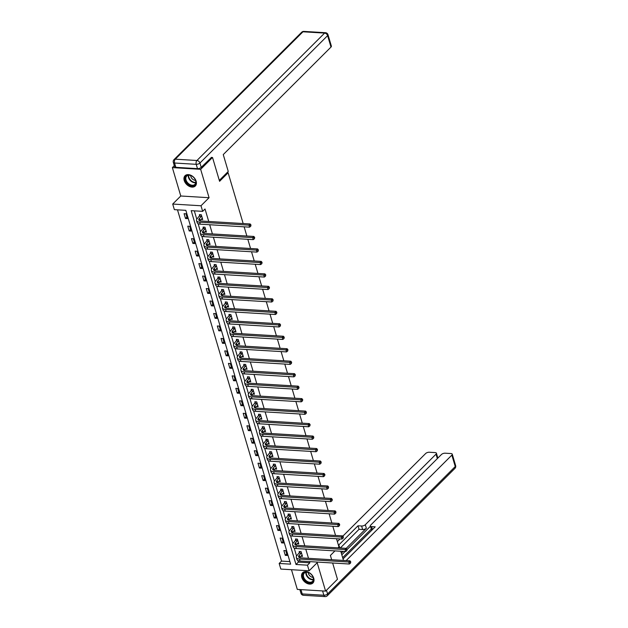 <?xml version="1.0" encoding="UTF-8"?>
<svg xmlns="http://www.w3.org/2000/svg" width="628" height="628" viewBox="0 0 628 628"><rect width="100%" height="100%" fill="white"/><g stroke="black" fill="none" stroke-linecap="round" stroke-linejoin="round"><path stroke-width="0.94" d="M184.216 180.495A7.261 5.032 -134.9 0 0 189.224 186.304A7.261 5.032 -134.9 0 0 195.308 185.998A7.261 5.032 -134.9 0 0 196.148 181.217A7.261 5.032 -134.9 0 0 191.14 175.408A7.261 5.032 -134.9 0 0 185.056 175.722A7.261 5.032 -134.9 0 0 184.216 180.495M301.817 577.501A7.261 5.032 -134.9 0 0 306.825 583.31A7.261 5.032 -134.9 0 0 312.909 583.004A7.261 5.032 -134.9 0 0 313.741 578.223A7.261 5.032 -134.9 0 0 308.733 572.414A7.261 5.032 -134.9 0 0 302.649 572.72A7.261 5.032 -134.9 0 0 301.817 577.501M174.364 209.65L172.708 204.053L200.999 205.764L202.656 211.361L191.187 210.663L295.992 564.486L307.461 565.176L309.117 570.774L280.826 569.062L279.17 563.465L290.638 564.156L185.833 210.341L174.364 209.65M174.301 165.674L172.362 167.605L180.778 195.999L172.708 204.053M291.471 569.706L297.303 589.402L325.594 591.113L317.187 562.719L309.117 570.774M177.496 209.838L281.54 561.094L279.17 563.465M211.196 157.4L212.523 157.479L200.654 169.317L172.362 167.605M332.644 563.002L337.464 579.275L325.594 591.113M212.523 157.479L219.58 181.311L228.121 172.786L226.991 172.716M228.121 172.786L243.162 223.544M244.135 226.826L246.859 236.026M247.825 239.299L250.556 248.5M251.522 251.781L254.246 260.973M255.219 264.255L257.943 273.455M258.917 276.728L261.641 285.928M262.614 289.21L265.338 298.402M266.303 301.683L269.027 310.884M270.001 314.157L272.725 323.357M273.698 326.639L276.422 335.831M277.395 339.112L280.119 348.312M281.085 351.586L283.817 360.786M284.782 364.067L287.506 373.26M288.48 376.541L291.204 385.741M292.177 389.015L294.901 398.215M295.874 401.496L298.598 410.688M299.564 413.97L302.288 423.17M303.261 426.443L305.985 435.644M306.959 438.925L309.683 448.125M310.656 451.399L313.38 460.599M314.353 463.872L317.077 473.072M318.043 476.354L320.767 485.554M321.74 488.827L324.464 498.028M325.437 501.301L328.161 510.501M329.135 513.783L331.859 522.983M332.824 526.256L335.556 535.456M336.522 538.73L338.947 546.917L338.005 547.859M281.54 561.094L289.877 561.605M287.2 555.466L285.771 550.67L283.864 550.552L285.285 555.356L287.2 555.466M283.503 542.992L282.082 538.196L280.166 538.078L281.587 542.875L283.503 542.992M279.805 530.519L278.385 525.715L276.469 525.605L277.89 530.401L279.805 530.519M276.108 518.037L274.687 513.241L272.78 513.123L274.201 517.927L276.108 518.037M272.411 505.564L270.99 500.767L269.082 500.649L270.503 505.446L272.411 505.564M268.721 493.09L267.3 488.286L265.385 488.176L266.806 492.972L268.721 493.09M265.024 480.608L263.603 475.812L261.688 475.694L263.108 480.499L265.024 480.608M261.327 468.135L259.906 463.338L257.99 463.221L259.411 468.017L261.327 468.135M257.629 455.661L256.208 450.857L254.301 450.747L255.722 455.543L257.629 455.661M253.932 443.18L252.511 438.383L250.603 438.265L252.024 443.07L253.932 443.18M250.242 430.706L248.821 425.91L246.906 425.792L248.327 430.588L250.242 430.706M246.545 418.232L245.124 413.428L243.209 413.318L244.63 418.115L246.545 418.232M242.848 405.751L241.427 400.954L239.519 400.837L240.94 405.641L242.848 405.751M239.15 393.277L237.729 388.481L235.822 388.363L237.243 393.159L239.15 393.277M235.461 380.804L234.032 375.999L232.125 375.889L233.545 380.686L235.461 380.804M231.763 368.322L230.343 363.526L228.427 363.408L229.848 368.212L231.763 368.322M228.066 355.848L226.645 351.052L224.73 350.934L226.151 355.731L228.066 355.848M224.369 343.375L222.948 338.571L221.04 338.461L222.461 343.257L224.369 343.375M220.671 330.893L219.251 326.097L217.343 325.979L218.764 330.783L220.671 330.893M216.982 318.42L215.561 313.623L213.646 313.505L215.066 318.302L216.982 318.42M213.285 305.946L211.864 301.142L209.948 301.032L211.369 305.828L213.285 305.946M209.587 293.464L208.166 288.668L206.251 288.55L207.68 293.355L209.587 293.464M205.89 280.991L204.469 276.194L202.561 276.077L203.982 280.873L205.89 280.991M202.192 268.517L200.772 263.713L198.864 263.603L200.285 268.399L202.192 268.517M198.503 256.036L197.082 251.239L195.167 251.121L196.588 255.926L198.503 256.036M194.806 243.562L193.385 238.766L191.469 238.648L192.89 243.444L194.806 243.562M191.108 231.088L189.687 226.284L187.78 226.174L189.201 230.971L191.108 231.088M187.411 218.607L185.99 213.81L184.083 213.693L185.503 218.497L187.411 218.607M297.892 560.506L298.363 562.115L309.832 562.806L309.478 561.605M308.505 558.323L305.781 549.131M304.808 545.85L302.084 536.65M301.118 533.376L298.386 524.176M297.421 520.895L294.697 511.702M293.723 508.421L291 499.221M290.026 495.947L287.302 486.747M286.329 483.466L283.605 474.273M282.639 470.992L279.915 461.792M278.942 458.519L276.218 449.318M275.245 446.037L272.521 436.845M271.547 433.563L268.823 424.363M267.858 421.09L265.126 411.89M264.16 408.608L261.436 399.416M260.463 396.135L257.739 386.934M256.766 383.661L254.042 374.461M253.068 371.179L250.344 361.987M249.379 358.706L246.655 349.506M245.681 346.232L242.958 337.032M241.984 333.751L239.26 324.558M238.287 321.277L235.563 312.077M234.589 308.803L231.865 299.603M230.9 296.322L228.176 287.129M227.203 283.848L224.479 274.648M223.505 271.375L220.781 262.174M219.808 258.893L217.084 249.701M216.118 246.419L213.387 237.219M212.421 233.946L209.697 224.746M208.724 221.464L205.026 208.991L202.656 211.361M194.319 210.859L196.792 219.219M198.103 223.647L200.489 231.693M201.8 236.12L204.186 244.174M205.497 248.602L207.884 256.648M209.195 261.075L211.573 269.122M212.884 273.557L215.271 281.603M216.581 286.03L218.968 294.077M220.279 298.504L222.665 306.55M223.976 310.986L226.355 319.032M227.674 323.459L230.052 331.506M231.363 335.933L233.749 343.979M235.06 348.414L237.447 356.461M238.758 360.888L241.144 368.934M242.455 373.362L244.834 381.408M246.152 385.843L248.531 393.889M249.842 398.317L252.228 406.363M253.539 410.791L255.926 418.837M257.237 423.272L259.623 431.318M260.934 435.746L263.313 443.792M264.624 448.219L267.01 456.266M268.321 460.701L270.707 468.747M272.018 473.174L274.405 481.221M275.716 485.648L278.094 493.694M279.413 498.13L281.791 506.176M283.102 510.603L285.489 518.65M286.8 523.077L289.186 531.123M290.497 535.558L292.884 543.605M294.194 548.032L296.573 556.078M300.773 556.29L302.492 556.392L301.071 551.596L299.156 551.478L299.54 552.781M297.083 543.817L298.795 543.919L297.374 539.122L295.458 539.005L295.843 540.3M293.386 531.335L295.097 531.437L293.676 526.641L291.761 526.523L292.146 527.826M289.689 518.861L291.4 518.964L289.979 514.167L288.071 514.049L288.456 515.352M285.991 506.388L287.71 506.49L286.282 501.694L284.374 501.576L284.759 502.871M282.294 493.906L284.013 494.008L282.592 489.212L280.677 489.094L281.061 490.397M278.604 481.433L280.316 481.535L278.895 476.738L276.979 476.621L277.364 477.924M274.907 468.959L276.618 469.061L275.197 464.265L273.29 464.147L273.675 465.442M271.21 456.478L272.921 456.58L271.5 451.783L269.593 451.665L269.977 452.969M267.512 444.004L269.231 444.106L267.811 439.31L265.895 439.192L266.28 440.487M263.823 431.53L265.534 431.632L264.113 426.828L262.198 426.718L262.583 428.013M260.125 419.049L261.837 419.151L260.416 414.354L258.501 414.237L258.885 415.54M256.428 406.575L258.139 406.677L256.719 401.881L254.811 401.763L255.196 403.058M252.731 394.101L254.442 394.203L253.021 389.399L251.114 389.289L251.498 390.585M249.033 381.62L250.753 381.722L249.332 376.926L247.416 376.808L247.801 378.111M245.344 369.146L247.055 369.248L245.634 364.452L243.719 364.334L244.104 365.629M241.647 356.673L243.358 356.775L241.937 351.97L240.029 351.861L240.406 353.156M237.949 344.191L239.661 344.293L238.24 339.497L236.332 339.379L236.717 340.682M234.252 331.717L235.971 331.82L234.542 327.023L232.635 326.905L233.019 328.201M230.554 319.244L232.274 319.346L230.853 314.542L228.937 314.432L229.322 315.727M226.865 306.762L228.576 306.864L227.155 302.068L225.24 301.95L225.625 303.253M223.168 294.289L224.879 294.391L223.458 289.594L221.551 289.477L221.935 290.772M219.47 281.815L221.182 281.917L219.761 277.113L217.853 277.003L218.238 278.298M215.773 269.334L217.492 269.436L216.071 264.639L214.156 264.521L214.541 265.825M212.083 256.86L213.795 256.962L212.374 252.166L210.459 252.048L210.843 253.343M208.386 244.386L210.097 244.488L208.677 239.684L206.761 239.574L207.146 240.869M204.689 231.905L206.4 232.007L204.979 227.21L203.072 227.093L203.456 228.396M200.991 219.431L202.703 219.533L201.282 214.737L199.374 214.619L199.759 215.914M180.778 195.999L209.069 197.71L200.654 169.317M209.069 197.71L200.999 205.764M309.832 562.806L307.461 565.176M334.959 550.889L330.406 555.442L331.67 559.729M298.363 562.115L295.992 564.486M286.737 553.912L285.285 555.356M283.04 541.43L281.587 542.875M279.342 528.957L277.89 530.401M275.645 516.475L274.201 517.927M271.948 504.001L270.503 505.446M268.258 491.528L266.806 492.972M264.561 479.046L263.108 480.499M260.863 466.573L259.411 468.017M257.166 454.099L255.722 455.543M253.476 441.617L252.024 443.07M249.779 429.144L248.327 430.588M246.082 416.67L244.63 418.115M242.384 404.189L240.94 405.641M238.687 391.715L237.243 393.159M234.998 379.241L233.545 380.686M231.3 366.76L229.848 368.212M227.603 354.286L226.151 355.731M223.906 341.813L222.461 343.257M220.208 329.331L218.764 330.783M216.519 316.857L215.066 318.302M212.821 304.384L211.369 305.828M209.124 291.902L207.68 293.355M205.427 279.429L203.982 280.873M201.737 266.955L200.285 268.399M198.04 254.473L196.588 255.926M194.342 242L192.89 243.444M190.645 229.526L189.201 230.971M186.948 217.045L185.503 218.497M301.456 552.891L299.218 555.254A4.655 2.065 -16.5 0 0 298.583 556.808A4.655 2.065 -16.5 0 0 300.671 557.852L349.953 560.828L350.762 561.848L350.526 563.12L350.762 561.848M302.107 555.097L299.807 557.256A4.655 2.065 -16.5 0 0 299.485 557.625M350.526 563.12L349.356 564.015L348.76 562.013L299.485 559.038A6.979 3.093 163.5 0 1 296.345 557.468A6.979 3.093 163.5 0 1 297.303 555.136L300.129 551.541M349.356 564.015L300.074 561.04A6.979 3.093 163.5 0 1 296.942 559.47L296.345 557.468M350.291 562.319L348.76 562.013L349.953 560.828M301.33 553.142L299.423 553.025M311.826 575.052A6.28 4.357 45.1 0 1 312.328 575.727A6.28 4.357 45.1 0 1 311.865 582.47A6.28 4.357 45.1 0 1 304.486 579.911A6.28 4.357 45.1 0 1 303.52 573.254A6.28 4.357 45.1 0 1 309.926 573.317A6.28 4.357 45.1 0 1 311.826 575.052M309.973 573.348A5.817 4.035 -134.9 0 0 304.29 573.129A5.817 4.035 -134.9 0 0 304.996 579.495A5.817 4.035 -134.9 0 0 312.509 581.363A5.817 4.035 -134.9 0 0 312.297 575.672M308.301 572.524A4.145 2.873 -134.9 0 0 309.439 575.389A4.145 2.873 -134.9 0 0 313.121 577.352M303.065 572.375L303.089 572.351A7.214 5 -134.9 0 0 303.065 572.375A7.214 5 -134.9 0 0 303.944 580.272A7.214 5 -134.9 0 0 313.254 582.588A7.214 5 -134.9 0 0 313.278 582.564L313.254 582.588M194.233 178.054A6.28 4.357 45.1 0 1 194.735 178.729A6.28 4.357 45.1 0 1 194.272 185.464A6.28 4.357 45.1 0 1 186.893 182.913A6.28 4.357 45.1 0 1 185.927 176.256A6.28 4.357 45.1 0 1 192.325 176.311A6.28 4.357 45.1 0 1 194.233 178.054M192.38 176.35A5.817 4.035 -134.9 0 0 186.689 176.123A5.817 4.035 -134.9 0 0 187.403 182.489A5.817 4.035 -134.9 0 0 194.908 184.357A5.817 4.035 -134.9 0 0 194.696 178.674M190.7 175.518A4.145 2.873 -134.9 0 0 191.846 178.391A4.145 2.873 -134.9 0 0 195.52 180.354M185.464 175.377L185.488 175.353A7.214 5 -134.9 0 0 185.464 175.377A7.214 5 -134.9 0 0 186.351 183.266A7.214 5 -134.9 0 0 195.653 185.59A7.214 5 -134.9 0 0 195.677 185.558L195.677 185.566M338.72 546.148L339.128 545.748L338.594 545.716M339.128 545.748L339.779 547.961M340.753 551.243L343.477 560.443M372.012 530.016A2.795 1.24 163.5 0 1 371.407 529.498L370.363 525.981A2.795 1.24 -16.5 0 1 370.748 525.055L441.468 454.484A2.795 1.24 -16.5 0 1 445.181 453.196L450.998 453.549A2.795 1.24 -16.5 0 1 452.246 454.177L455.638 465.615A2.795 1.24 163.5 0 1 455.253 466.549L451.862 455.112A2.795 1.24 -16.5 0 0 452.246 454.177M370.363 525.981A2.795 1.24 -16.5 0 0 371.619 526.609L372.483 529.545M343.029 558.936L375.206 526.829L371.619 526.609M346.146 560.6L451.862 455.112M437.355 458.589L436.036 454.154A2.795 1.24 -16.5 0 0 436.421 453.22A2.795 1.24 -16.5 0 0 435.165 452.592L429.356 452.239A2.795 1.24 -16.5 0 0 425.635 453.526L342.802 536.186M361.602 526.005A2.795 1.24 -16.5 0 0 365.315 524.725L366.36 528.242A2.795 1.24 163.5 0 1 362.639 529.522L361.602 526.005L358.007 525.785L338.468 545.285M436.036 454.154L365.315 524.725M337.369 541.603L340.038 538.95M342.653 557.648L371.281 529.074M366.36 528.242L346.209 548.354M343.163 551.384L341.334 553.213M370.442 526.24L347.111 549.516M345.125 551.51L341.813 554.814M362.639 529.522L359.051 529.31L340.321 547.993M359.051 529.31L358.007 525.785M219.305 180.385L228.254 171.46L223.254 154.582L330.995 47.069L327.612 35.631L199.932 163.037L201.211 167.354L211.487 157.416M175.856 167.331L197.498 168.642L196.219 164.324L174.576 163.013L175.856 167.331A2.795 1.24 163.5 0 1 174.6 166.703L173.32 162.385A2.795 1.24 -16.5 0 0 174.576 163.013A2.795 1.586 93.5 0 1 175.291 159.19L196.933 160.501L324.605 33.096L302.971 31.785L175.291 159.19A2.795 1.939 -134.9 0 0 174.027 159.614A2.795 2.795 0 0 0 173.32 162.385M303.85 31.4A2.795 2.795 0 0 0 301.707 32.209A2.795 1.939 -134.9 0 1 302.971 31.785A2.795 1.586 -86.5 0 1 303.85 31.4L325.485 32.711A2.795 1.586 93.5 0 0 324.605 33.096A2.795 1.939 -134.9 0 1 327.612 35.631A2.795 1.24 -16.5 0 0 327.997 34.705L331.38 46.134A2.795 1.24 163.5 0 1 330.995 47.069M201.211 167.354A2.795 1.24 163.5 0 1 197.498 168.642M297.758 540.418L295.521 542.78A4.655 2.065 -16.5 0 0 294.885 544.327A4.655 2.065 -16.5 0 0 296.973 545.379L346.256 548.354L347.072 549.367L346.829 550.646L347.072 549.367M298.41 542.616L296.118 544.774A4.655 2.065 -16.5 0 0 295.788 545.151M346.829 550.646L345.659 551.541L345.07 549.539L295.788 546.564A6.979 3.093 163.5 0 1 292.656 544.994A6.979 3.093 163.5 0 1 293.614 542.663L296.432 539.06M345.659 551.541L296.377 548.558A6.979 3.093 163.5 0 1 293.245 546.988L292.656 544.994M346.593 549.845L345.07 549.539L346.256 548.354M297.641 540.669L295.725 540.551M294.061 527.944L291.824 530.299A4.655 2.065 -16.5 0 0 291.188 531.853A4.655 2.065 -16.5 0 0 293.276 532.897L342.558 535.88L343.375 536.893L343.139 538.165L343.375 536.893M294.713 530.142L292.42 532.301A4.655 2.065 -16.5 0 0 292.099 532.67M343.139 538.165L341.962 539.06L341.373 537.066L292.091 534.083A6.979 3.093 163.5 0 1 288.959 532.513A6.979 3.093 163.5 0 1 289.916 530.189L292.742 526.586M341.962 539.06L292.679 536.084A6.979 3.093 163.5 0 1 289.547 534.514L288.959 532.513M342.896 537.364L341.373 537.066L342.558 535.88M293.943 528.187L292.028 528.077M290.364 515.462L288.134 517.825A4.655 2.065 -16.5 0 0 287.491 519.38A4.655 2.065 -16.5 0 0 289.579 520.424L338.861 523.399L339.677 524.419L339.442 525.691L339.677 524.419M291.015 517.668L288.723 519.827A4.655 2.065 -16.5 0 0 288.401 520.196M339.442 525.691L338.272 526.586L337.676 524.584L288.393 521.609A6.979 3.093 163.5 0 1 285.261 520.039A6.979 3.093 163.5 0 1 286.219 517.707L289.045 514.112M338.272 526.586L288.99 523.611A6.979 3.093 163.5 0 1 285.858 522.041L285.261 520.039M339.206 524.89L337.676 524.584L338.861 523.399M290.246 515.714L288.338 515.596M286.666 502.989L284.437 505.352A4.655 2.065 -16.5 0 0 283.801 506.898A4.655 2.065 -16.5 0 0 285.889 507.95L335.164 510.925L335.98 511.938L335.745 513.217L335.98 511.938M287.326 505.187L285.026 507.345A4.655 2.065 -16.5 0 0 284.704 507.722M335.745 513.217L334.575 514.112L333.978 512.11L284.696 509.135A6.979 3.093 163.5 0 1 281.564 507.565A6.979 3.093 163.5 0 1 282.522 505.234L285.348 501.631M334.575 514.112L285.293 511.129A6.979 3.093 163.5 0 1 282.16 509.559L281.564 507.565M335.509 512.417L333.978 512.11L335.164 510.925M286.549 503.24L284.641 503.122M282.977 490.515L280.74 492.87A4.655 2.065 -16.5 0 0 280.104 494.424A4.655 2.065 -16.5 0 0 282.192 495.468L331.474 498.451L332.291 499.464L332.047 500.736L332.291 499.464M283.628 492.713L281.328 494.872A4.655 2.065 -16.5 0 0 281.006 495.241M332.047 500.736L330.877 501.631L330.281 499.637L281.006 496.654A6.979 3.093 163.5 0 1 277.874 495.084A6.979 3.093 163.5 0 1 278.832 492.76L281.65 489.157M330.877 501.631L281.595 498.656A6.979 3.093 163.5 0 1 278.463 497.086L277.874 495.084M331.812 499.935L330.281 499.637L331.474 498.451M282.851 490.758L280.944 490.649M279.279 478.034L277.042 480.396A4.655 2.065 -16.5 0 0 276.406 481.951A4.655 2.065 -16.5 0 0 278.494 482.995L327.777 485.97L328.593 486.99L328.35 488.262L328.593 486.99M279.931 480.239L277.639 482.398A4.655 2.065 -16.5 0 0 277.317 482.767M328.35 488.262L327.18 489.157L326.591 487.155L277.309 484.18A6.979 3.093 163.5 0 1 274.177 482.61A6.979 3.093 163.5 0 1 275.135 480.279L277.953 476.683M327.18 489.157L277.898 486.182A6.979 3.093 163.5 0 1 274.766 484.612L274.177 482.61M328.114 487.461L326.591 487.155L327.777 485.97M279.162 478.285L277.246 478.167M275.582 465.56L273.345 467.923A4.655 2.065 -16.5 0 0 272.709 469.469A4.655 2.065 -16.5 0 0 274.797 470.521L324.079 473.496L324.896 474.509L324.66 475.789L324.896 474.509M276.234 467.758L273.941 469.917A4.655 2.065 -16.5 0 0 273.62 470.294M324.66 475.789L323.483 476.683L322.894 474.682L273.612 471.707A6.979 3.093 163.5 0 1 270.48 470.137A6.979 3.093 163.5 0 1 271.437 467.805L274.263 464.202M323.483 476.683L274.201 473.7A6.979 3.093 163.5 0 1 271.068 472.13L270.48 470.137M324.425 474.988L322.894 474.682L324.079 473.496M275.464 465.811L273.549 465.693M271.885 453.086L269.655 455.441A4.655 2.065 -16.5 0 0 269.012 456.996A4.655 2.065 -16.5 0 0 271.1 458.04L320.382 461.023L321.198 462.035L320.963 463.307L321.198 462.035M272.536 455.284L270.244 457.443A4.655 2.065 -16.5 0 0 269.922 457.812M320.963 463.307L319.793 464.202L319.197 462.208L269.914 459.225A6.979 3.093 163.5 0 1 266.782 457.655A6.979 3.093 163.5 0 1 267.74 455.331L270.566 451.728M319.793 464.202L270.511 461.227A6.979 3.093 163.5 0 1 267.379 459.657L266.782 457.655M320.727 462.506L319.197 462.208L320.382 461.023M271.767 453.33L269.859 453.22M268.195 440.605L265.958 442.968A4.655 2.065 -16.5 0 0 265.322 444.522A4.655 2.065 -16.5 0 0 267.41 445.566L316.693 448.541L317.501 449.562L317.266 450.833L317.501 449.562M268.847 442.811L266.547 444.969A4.655 2.065 -16.5 0 0 266.225 445.338M317.266 450.833L316.096 451.728L315.499 449.726L266.217 446.751A6.979 3.093 163.5 0 1 263.085 445.181A6.979 3.093 163.5 0 1 264.043 442.85L266.869 439.255M316.096 451.728L266.814 448.753A6.979 3.093 163.5 0 1 263.681 447.183L263.085 445.181M317.03 450.033L315.499 449.726L316.693 448.541M268.07 440.856L266.162 440.738M264.498 428.131L262.261 430.494A4.655 2.065 -16.5 0 0 261.625 432.04A4.655 2.065 -16.5 0 0 263.713 433.092L312.995 436.067L313.812 437.08L313.568 438.36L313.812 437.08M265.149 430.329L262.857 432.488A4.655 2.065 -16.5 0 0 262.528 432.865M313.568 438.36L312.399 439.255L311.81 437.253L262.528 434.278A6.979 3.093 163.5 0 1 259.395 432.708A6.979 3.093 163.5 0 1 260.353 430.376L263.171 426.773M312.399 439.255L263.116 436.272A6.979 3.093 163.5 0 1 259.984 434.702L259.395 432.708M313.333 437.559L311.81 437.253L312.995 436.067M264.38 428.382L262.465 428.265M260.801 415.658L258.563 418.012A4.655 2.065 -16.5 0 0 257.927 419.567A4.655 2.065 -16.5 0 0 260.016 420.611L309.298 423.594L310.114 424.606L309.879 425.878L310.114 424.606M261.452 417.856L259.16 420.014A4.655 2.065 -16.5 0 0 258.838 420.383M309.879 425.878L308.701 426.773L308.113 424.779L258.83 421.796A6.979 3.093 163.5 0 1 255.698 420.226A6.979 3.093 163.5 0 1 256.656 417.903L259.474 414.299M308.701 426.773L259.419 423.798A6.979 3.093 163.5 0 1 256.287 422.228L255.698 420.226M309.635 425.078L308.113 424.779L309.298 423.594M260.683 415.901L258.767 415.791M257.103 403.176L254.874 405.539A4.655 2.065 -16.5 0 0 254.23 407.093A4.655 2.065 -16.5 0 0 256.318 408.137L305.601 411.112L306.417 412.133L306.181 413.405L306.417 412.133M257.755 405.382L255.463 407.541A4.655 2.065 -16.5 0 0 255.141 407.91M306.181 413.405L305.004 414.299L304.415 412.298L255.133 409.323A6.979 3.093 163.5 0 1 252.001 407.753A6.979 3.093 163.5 0 1 252.958 405.421L255.784 401.826M305.004 414.299L255.729 411.324A6.979 3.093 163.5 0 1 252.597 409.754L252.001 407.753M305.946 412.604L304.415 412.298L305.601 411.112M256.985 403.427L255.07 403.309M253.406 390.702L251.176 393.065A4.655 2.065 -16.5 0 0 250.533 394.612A4.655 2.065 -16.5 0 0 252.629 395.664L301.903 398.639L302.72 399.651L302.484 400.931L302.72 399.651M254.057 392.9L251.765 395.059A4.655 2.065 -16.5 0 0 251.443 395.436M302.484 400.931L301.314 401.826L300.718 399.824L251.436 396.849A6.979 3.093 163.5 0 1 248.303 395.279A6.979 3.093 163.5 0 1 249.261 392.947L252.087 389.344M301.314 401.826L252.032 398.843A6.979 3.093 163.5 0 1 248.9 397.273L248.303 395.279M302.249 400.13L300.718 399.824L301.903 398.639M253.288 390.954L251.381 390.836M249.716 378.229L247.479 380.584A4.655 2.065 -16.5 0 0 246.843 382.138A4.655 2.065 -16.5 0 0 248.931 383.182L298.214 386.165L299.03 387.178L298.787 388.449L299.03 387.178M250.368 380.427L248.068 382.585A4.655 2.065 -16.5 0 0 247.746 382.954M298.787 388.449L297.617 389.344L297.02 387.35L247.746 384.367A6.979 3.093 163.5 0 1 244.614 382.797A6.979 3.093 163.5 0 1 245.564 380.474L248.39 376.871M297.617 389.344L248.335 386.369A6.979 3.093 163.5 0 1 245.203 384.799L244.614 382.797M298.551 387.649L297.02 387.35L298.214 386.165M249.591 378.472L247.683 378.362M246.019 365.747L243.782 368.11A4.655 2.065 -16.5 0 0 243.146 369.664A4.655 2.065 -16.5 0 0 245.234 370.708L294.516 373.684L295.333 374.704L295.089 375.976L295.333 374.704M246.671 367.953L244.378 370.112A4.655 2.065 -16.5 0 0 244.056 370.481M295.089 375.976L293.92 376.871L293.331 374.869L244.049 371.894A6.979 3.093 163.5 0 1 240.916 370.324A6.979 3.093 163.5 0 1 241.874 367.992L244.692 364.397M293.92 376.871L244.637 373.896A6.979 3.093 163.5 0 1 241.505 372.326L240.916 370.324M294.854 375.175L293.331 374.869L294.516 373.684M245.901 365.998L243.986 365.881M242.322 353.274L240.084 355.636A4.655 2.065 -16.5 0 0 239.449 357.183A4.655 2.065 -16.5 0 0 241.537 358.235L290.819 361.21L291.635 362.223L291.4 363.502L291.635 362.223M242.973 355.472L240.681 357.63A4.655 2.065 -16.5 0 0 240.359 358.007M291.4 363.502L290.222 364.397L289.634 362.395L240.351 359.412A6.979 3.093 163.5 0 1 237.219 357.85A6.979 3.093 163.5 0 1 238.177 355.519L241.003 351.916M290.222 364.397L240.94 361.414A6.979 3.093 163.5 0 1 237.808 359.844L237.219 357.85M291.156 362.701L289.634 362.395L290.819 361.21M242.204 353.525L240.289 353.407M238.624 340.792L236.395 343.155A4.655 2.065 -16.5 0 0 235.751 344.709A4.655 2.065 -16.5 0 0 237.839 345.753L287.122 348.736L287.938 349.749L287.702 351.021L287.938 349.749M239.276 342.998L236.984 345.157A4.655 2.065 -16.5 0 0 236.662 345.526M287.702 351.021L286.533 351.916L285.936 349.922L236.654 346.939A6.979 3.093 163.5 0 1 233.522 345.369A6.979 3.093 163.5 0 1 234.48 343.037L237.306 339.442M286.533 351.916L237.251 348.94A6.979 3.093 163.5 0 1 234.118 347.37L233.522 345.369M287.467 350.22L285.936 349.922L287.122 348.736M238.507 341.043L236.599 340.933M234.927 328.318L232.698 330.681A4.655 2.065 -16.5 0 0 232.062 332.236A4.655 2.065 -16.5 0 0 234.15 333.28L283.424 336.255L284.241 337.275L284.005 338.547L284.241 337.275M235.586 330.524L233.286 332.683A4.655 2.065 -16.5 0 0 232.964 333.052M284.005 338.547L282.836 339.442L282.239 337.44L232.957 334.465A6.979 3.093 163.5 0 1 229.824 332.895A6.979 3.093 163.5 0 1 230.782 330.564L233.608 326.968M282.836 339.442L233.553 336.467A6.979 3.093 163.5 0 1 230.421 334.897L229.824 332.895M283.77 337.746L282.239 337.44L283.424 336.255M234.809 328.57L232.902 328.452M231.237 315.845L229 318.208A4.655 2.065 -16.5 0 0 228.364 319.754A4.655 2.065 -16.5 0 0 230.452 320.806L279.735 323.781L280.551 324.794L280.308 326.073L280.551 324.794M231.889 318.043L229.597 320.202A4.655 2.065 -16.5 0 0 229.267 320.578M280.308 326.073L279.138 326.968L278.549 324.966L229.267 321.983A6.979 3.093 163.5 0 1 226.135 320.413A6.979 3.093 163.5 0 1 227.093 318.09L229.911 314.487M279.138 326.968L229.856 323.985A6.979 3.093 163.5 0 1 226.724 322.415L226.135 320.413M280.072 325.273L278.549 324.966L279.735 323.781M231.12 316.096L229.204 315.978M227.54 303.363L225.303 305.726A4.655 2.065 -16.5 0 0 224.667 307.28A4.655 2.065 -16.5 0 0 226.755 308.324L276.037 311.307L276.854 312.32L276.618 313.592L276.854 312.32M228.192 305.569L225.899 307.728A4.655 2.065 -16.5 0 0 225.578 308.097M276.618 313.592L275.441 314.487L274.852 312.493L225.57 309.51A6.979 3.093 163.5 0 1 222.438 307.94A6.979 3.093 163.5 0 1 223.395 305.608L226.213 302.013M275.441 314.487L226.159 311.512A6.979 3.093 163.5 0 1 223.026 309.942L222.438 307.94M276.375 312.791L274.852 312.493L276.037 311.307M227.422 303.614L225.507 303.505M223.843 290.89L221.613 293.252A4.655 2.065 -16.5 0 0 220.97 294.807A4.655 2.065 -16.5 0 0 223.058 295.851L272.34 298.826L273.156 299.846L272.921 301.118L273.156 299.846M224.494 293.095L222.202 295.254A4.655 2.065 -16.5 0 0 221.88 295.623M272.921 301.118L271.743 302.013L271.155 300.011L221.872 297.036A6.979 3.093 163.5 0 1 218.74 295.466A6.979 3.093 163.5 0 1 219.698 293.135L222.524 289.539M271.743 302.013L222.469 299.038A6.979 3.093 163.5 0 1 219.329 297.468L218.74 295.466M272.685 300.317L271.155 300.011L272.34 298.826M223.725 291.141L221.81 291.023M220.145 278.416L217.916 280.779A4.655 2.065 -16.5 0 0 217.272 282.325A4.655 2.065 -16.5 0 0 219.36 283.377L268.643 286.352L269.459 287.365L269.224 288.644L269.459 287.365M220.797 280.614L218.505 282.773A4.655 2.065 -16.5 0 0 218.183 283.149M269.224 288.644L268.054 289.539L267.457 287.538L218.175 284.555A6.979 3.093 163.5 0 1 215.043 282.985A6.979 3.093 163.5 0 1 216.001 280.661L218.827 277.058M268.054 289.539L218.772 286.556A6.979 3.093 163.5 0 1 215.639 284.986L215.043 282.985M268.988 287.844L267.457 287.538L268.643 286.352M220.028 278.667L218.12 278.549M216.456 265.934L214.219 268.297A4.655 2.065 -16.5 0 0 213.583 269.852A4.655 2.065 -16.5 0 0 215.671 270.896L264.953 273.879L265.762 274.891L265.526 276.163L265.762 274.891M217.107 268.14L214.807 270.299A4.655 2.065 -16.5 0 0 214.486 270.668M265.526 276.163L264.357 277.058L263.76 275.064L214.486 272.081A6.979 3.093 163.5 0 1 211.346 270.511A6.979 3.093 163.5 0 1 212.303 268.18L215.129 264.584M264.357 277.058L215.074 274.083A6.979 3.093 163.5 0 1 211.942 272.513L211.346 270.511M265.291 275.362L263.76 275.064L264.953 273.879M216.33 266.186L214.423 266.076M212.759 253.461L210.521 255.824A4.655 2.065 -16.5 0 0 209.885 257.378A4.655 2.065 -16.5 0 0 211.974 258.422L261.256 261.397L262.072 262.418L261.829 263.689L262.072 262.418M213.41 255.667L211.118 257.825A4.655 2.065 -16.5 0 0 210.788 258.194M261.829 263.689L260.659 264.584L260.071 262.583L210.788 259.607A6.979 3.093 163.5 0 1 207.656 258.037A6.979 3.093 163.5 0 1 208.614 255.706L211.432 252.111M260.659 264.584L211.377 261.601A6.979 3.093 163.5 0 1 208.245 260.039L207.656 258.037M261.593 262.889L260.071 262.583L261.256 261.397M212.641 253.712L210.725 253.594M209.061 240.987L206.824 243.35A4.655 2.065 -16.5 0 0 206.188 244.896A4.655 2.065 -16.5 0 0 208.276 245.948L257.559 248.924L258.375 249.936L258.139 251.216L258.375 249.936M209.713 243.185L207.421 245.344A4.655 2.065 -16.5 0 0 207.099 245.721M258.139 251.216L256.962 252.111L256.373 250.109L207.091 247.126A6.979 3.093 163.5 0 1 203.959 245.556A6.979 3.093 163.5 0 1 204.916 243.232L207.742 239.629M256.962 252.111L207.68 249.128A6.979 3.093 163.5 0 1 204.547 247.558L203.959 245.556M257.896 250.415L256.373 250.109L257.559 248.924M208.943 241.238L207.028 241.121M205.364 228.506L203.134 230.869A4.655 2.065 -16.5 0 0 202.491 232.423A4.655 2.065 -16.5 0 0 204.579 233.467L253.861 236.45L254.678 237.463L254.442 238.734L254.678 237.463M206.015 230.712L203.723 232.87A4.655 2.065 -16.5 0 0 203.401 233.239M254.442 238.734L253.265 239.629L252.676 237.635L203.394 234.652A6.979 3.093 163.5 0 1 200.261 233.082A6.979 3.093 163.5 0 1 201.219 230.751L204.045 227.155M253.265 239.629L203.99 236.654A6.979 3.093 163.5 0 1 200.858 235.084L200.261 233.082M254.207 237.934L252.676 237.635L253.861 236.45M205.246 228.757L203.339 228.647M201.666 216.032L199.437 218.395A4.655 2.065 -16.5 0 0 198.793 219.949A4.655 2.065 -16.5 0 0 200.889 220.993L250.164 223.968L250.98 224.989L250.745 226.261L250.98 224.989M202.318 218.238L200.026 220.397A4.655 2.065 -16.5 0 0 199.704 220.766M250.745 226.261L249.575 227.155L248.978 225.154L199.696 222.179A6.979 3.093 163.5 0 1 196.564 220.609A6.979 3.093 163.5 0 1 197.522 218.277L200.348 214.682M249.575 227.155L200.293 224.172A6.979 3.093 163.5 0 1 197.161 222.602L196.564 220.609M250.509 225.46L248.978 225.154L250.164 223.968M201.549 216.283L199.641 216.165M299.807 557.256L299.218 555.254M300.074 561.04L299.485 559.038M313.333 579.722A5.817 4.035 45.1 0 1 307.469 577.03A5.817 4.035 45.1 0 1 305.93 572.304M306.307 572.249A5.628 3.901 -134.9 0 0 307.814 576.716A5.628 3.901 -134.9 0 0 313.388 579.346M195.74 182.724A5.817 4.035 45.1 0 1 189.876 180.024A5.817 4.035 45.1 0 1 188.329 175.298M188.714 175.251A5.628 3.901 -134.9 0 0 190.221 179.718A5.628 3.901 -134.9 0 0 195.787 182.34M300.945 589.621L302.217 593.923L323.86 595.234L322.58 590.932M326.474 590.234L327.573 593.955L455.253 466.549A2.795 1.939 -134.9 0 1 454.931 468.386A2.795 2.795 0 0 0 455.638 465.615M327.573 593.955A2.795 1.24 163.5 0 1 323.86 595.234A2.795 1.586 -86.5 0 0 325.116 596.6A2.795 2.795 0 0 0 327.251 595.791A2.795 1.939 -134.9 0 0 327.573 593.955M302.217 593.923A2.795 1.24 163.5 0 1 300.969 593.295A2.795 2.795 0 0 0 303.473 595.289A2.795 1.586 93.5 0 1 302.217 593.923M199.932 163.037A2.795 1.939 -134.9 0 0 196.933 160.501A2.795 1.586 -86.5 0 0 196.219 164.324A2.795 1.24 -16.5 0 0 199.932 163.037M296.118 544.774L295.521 542.78M296.377 548.558L295.788 546.564M292.42 532.301L291.824 530.299M292.679 536.084L292.091 534.083M288.723 519.827L288.134 517.825M288.99 523.611L288.393 521.609M285.026 507.345L284.437 505.352M285.293 511.129L284.696 509.135M281.328 494.872L280.74 492.87M281.595 498.656L281.006 496.654M277.639 482.398L277.042 480.396M277.898 486.182L277.309 484.18M273.941 469.917L273.345 467.923M274.201 473.7L273.612 471.707M270.244 457.443L269.655 455.441M270.511 461.227L269.914 459.225M266.547 444.969L265.958 442.968M266.814 448.753L266.217 446.751M262.857 432.488L262.261 430.494M263.116 436.272L262.528 434.278M259.16 420.014L258.563 418.012M259.419 423.798L258.83 421.796M255.463 407.541L254.874 405.539M255.729 411.324L255.133 409.323M251.765 395.059L251.176 393.065M252.032 398.843L251.436 396.849M248.068 382.585L247.479 380.584M248.335 386.369L247.746 384.367M244.378 370.112L243.782 368.11M244.637 373.896L244.049 371.894M240.681 357.63L240.084 355.636M240.94 361.414L240.351 359.412M236.984 345.157L236.395 343.155M237.251 348.94L236.654 346.939M233.286 332.683L232.698 330.681M233.553 336.467L232.957 334.465M229.597 320.202L229 318.208M229.856 323.985L229.267 321.983M225.899 307.728L225.303 305.726M226.159 311.512L225.57 309.51M222.202 295.254L221.613 293.252M222.469 299.038L221.872 297.036M218.505 282.773L217.916 280.779M218.772 286.556L218.175 284.555M214.807 270.299L214.219 268.297M215.074 274.083L214.486 272.081M211.118 257.825L210.521 255.824M211.377 261.601L210.788 259.607M207.421 245.344L206.824 243.35M207.68 249.128L207.091 247.126M203.723 232.87L203.134 230.869M203.99 236.654L203.394 234.652M200.026 220.397L199.437 218.395M200.293 224.172L199.696 222.179M454.931 468.386L327.251 595.791M299.854 589.559L300.969 593.295M325.116 596.6L303.473 595.289M436.421 453.22L437.857 458.079M327.997 34.705A2.795 2.795 0 0 0 325.485 32.711M301.707 32.209L174.027 159.614"/></g></svg>
